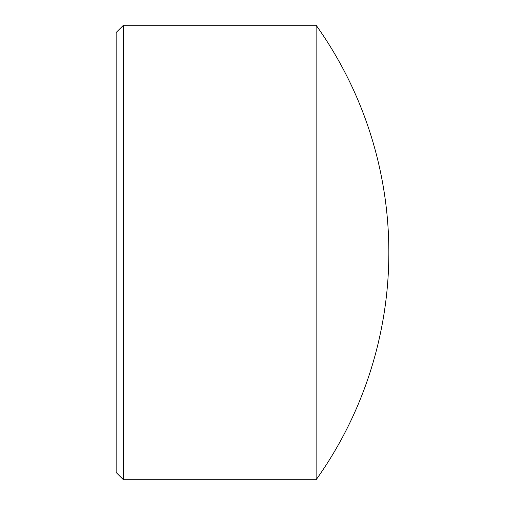 <?xml version="1.0" encoding="UTF-8"?>
<svg xmlns="http://www.w3.org/2000/svg" width="505" height="505" viewBox="0 0 505 505"><rect width="100%" height="100%" fill="white"/><g stroke="black" fill="none" stroke-linecap="round" stroke-linejoin="round"><path stroke-width="0.76" d="M116.15 472.478L116.15 32.522L123.422 25.25L123.422 479.75L116.15 472.478M316.13 479.75A391.438 391.438 0 0 0 316.13 25.25L316.13 479.75L123.422 479.75M316.13 25.25L123.422 25.25"/></g></svg>
